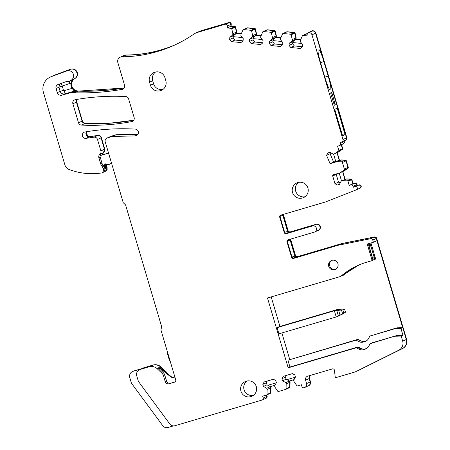 <?xml version="1.0" encoding="UTF-8"?>
<svg xmlns="http://www.w3.org/2000/svg" width="450" height="450" viewBox="0 0 450 450"><rect width="100%" height="100%" fill="white"/><g stroke="black" fill="none" stroke-linecap="round" stroke-linejoin="round"><path stroke-width="0.67" d="M283.016 214.481L282.864 215.364A1.609 1.603 -114.3 0 0 282.921 215.685L287.499 231.131A1.609 1.603 -114.3 0 0 287.623 231.429L289.373 232.279L289.856 232.059L287.859 230.968L283.281 215.522L283.365 214.38A1.609 1.603 65.7 0 0 283.281 215.522L287.859 230.968L288.157 230.833L283.584 215.387A1.609 1.603 65.7 0 1 283.641 214.296M281.306 214.903L280.046 216.636A1.609 1.603 -114.3 0 0 280.108 216.956L284.681 232.403A1.609 1.603 -114.3 0 0 284.805 232.701L286.757 233.454M373.027 260.218L372.791 259.442L373.033 260.213L372.144 260.612L367.251 244.08L373.399 242.269L372.752 240.081A1.935 1.924 65.7 0 0 370.524 238.731L338.259 245.233L293.58 258.401A1.609 1.603 65.7 0 1 291.583 257.31L287.01 241.858A1.609 1.603 65.7 0 1 288.084 239.861L314.229 232.161A3.223 3.206 65.7 0 0 316.322 227.953A3.223 3.206 65.7 0 0 312.401 225.979L286.256 233.685A1.609 1.603 65.7 0 1 284.265 232.594L279.686 217.142A1.609 1.603 65.7 0 1 280.766 215.145L325.446 201.977L356.276 189.866A1.688 1.682 65.7 0 0 356.355 189.838L359.949 188.213A1.688 1.682 65.7 0 1 359.876 188.246C361.485 186.401 361.119 185.338 358.774 185.051L357.007 185.574L356.738 184.663C356.299 183.561 355.5 183.116 354.336 183.336L352.8 183.791L351.579 179.668L350.978 179.207L346.05 179.061L344.818 179.426L346.348 178.926L351.276 179.066A0.647 0.641 65.7 0 1 351.877 179.533L353.098 183.656L354.634 183.201A1.935 1.924 65.7 0 1 357.036 184.528L357.306 185.439L359.077 184.916A1.688 1.682 65.7 0 1 361.131 185.951A1.688 1.682 65.7 0 1 360.253 188.078L359.949 188.213A1.688 1.682 65.7 0 0 360.832 186.086A1.688 1.682 65.7 0 0 358.774 185.051L359.077 184.916M290.34 239.197L290.183 240.081A1.609 1.603 -114.3 0 0 290.244 240.401L294.823 255.847A1.609 1.603 -114.3 0 0 294.941 256.151L296.696 256.995L292.905 258.114M288.619 239.619L287.37 241.352A1.609 1.603 -114.3 0 0 287.426 241.672L292.005 257.119A1.609 1.603 -114.3 0 0 292.129 257.423L294.103 258.165M70.942 92.543L73.789 91.26L64.884 93.881A3.223 0.326 73.6 0 0 64.271 90.658L72.045 88.363A6.711 6.677 65.7 0 1 71.016 83.436C71.595 81.231 72.416 79.836 73.485 79.256A6.446 6.413 65.7 0 1 72.478 79.824L69.632 81.107A6.446 6.413 65.7 0 1 66.696 81.669A3.223 3.206 65.7 0 0 65.436 81.861L58.016 84.589A3.223 3.206 65.7 0 0 56.059 88.521L57.251 92.548A3.87 3.848 65.7 0 0 62.038 95.164L70.942 92.543A3.223 3.206 65.7 0 1 72.686 92.526L75.532 91.243L73.721 90.191A3.223 0.326 -106.4 0 1 73.789 91.26A3.223 3.206 65.7 0 1 75.532 91.243M72.045 88.363L73.721 90.191M132.581 371.481L133.178 371.211A5.158 5.13 65.7 0 1 133.841 370.963L142.447 368.426L140.197 369.444A5.158 5.13 -114.3 0 0 139.545 369.686L141.193 368.944A5.158 5.13 65.7 0 1 141.846 368.696L133.245 371.233A5.158 5.13 65.7 0 0 129.78 377.629L131.169 382.32A5.158 5.13 65.7 0 0 131.968 383.923L162.787 425.728A4.832 4.809 65.7 0 0 168.024 427.5L173.458 425.897M305.038 196.723A8.055 8.016 65.7 0 1 298.564 182.379M149.529 82.159L150.446 85.247A8.055 8.016 65.7 0 0 160.408 90.709A8.055 8.016 65.7 0 0 160.419 90.709A8.055 8.016 65.7 0 0 165.819 80.719L164.908 77.625A8.055 8.016 65.7 0 0 154.929 72.169A8.055 8.016 65.7 0 0 154.924 72.169A8.055 8.016 65.7 0 0 149.529 82.159L152.674 80.736A8.055 8.016 65.7 0 1 155.554 72.011M152.674 80.736L153.591 83.829A8.055 8.016 65.7 0 0 162.939 89.443M253.429 395.353A8.055 8.016 65.7 0 1 246.954 381.009M372.724 259.206L374.586 258.637L374.805 259.414L372.96 259.982M400.944 328.489L402.711 327.69L396.962 327.825L395.196 328.624L400.944 328.489L402.958 335.289L397.209 335.424L372.392 342.737A1.288 1.282 65.7 0 0 372.229 342.793L370.463 343.592A1.288 1.282 65.7 0 1 370.626 343.53L397.209 335.424M370.463 343.592A1.288 1.282 65.7 0 0 369.866 344.149L368.792 346.134A6.446 6.413 65.7 0 1 364.978 349.228L363.713 349.599A6.446 6.413 65.7 0 1 358.824 349.071L356.844 347.985A1.288 1.282 65.7 0 0 355.866 347.884L288.186 367.824L289.957 367.026L287.944 360.231L355.618 340.284A1.288 1.282 65.7 0 1 356.597 340.391L358.577 341.477A6.446 6.413 65.7 0 0 363.465 342.006L364.731 341.634A6.446 6.413 65.7 0 0 368.544 338.541L369.619 336.555A1.288 1.282 65.7 0 1 370.384 335.936L396.962 327.825M289.957 367.026L357.632 347.085A1.288 1.282 65.7 0 1 358.611 347.192L360.591 348.277A6.446 6.413 65.7 0 0 365.479 348.806L366.649 348.457M395.196 328.624L370.384 335.936M287.944 360.231L357.384 339.491A1.288 1.282 65.7 0 1 358.363 339.593L360.349 340.678A6.446 6.413 65.7 0 0 365.231 341.207L366.401 340.864M331.853 260.392A4.832 4.809 -114.3 0 0 335.801 269.145M288.186 367.824L267.502 298.001L340.627 276.452L358.38 265.247M342.259 275.648L358.718 265.101M342.686 275.518L344.16 274.854A70.898 70.526 65.7 0 1 359.443 264.797M370.935 242.994L375.683 259.02L374.805 259.414M271.192 296.91L279.939 326.452M281.869 332.955L289.71 359.432M370.215 335.998L371.987 335.199A1.288 1.282 65.7 0 1 372.15 335.137M373.399 242.269L376.937 240.677L402.711 327.69M69.632 81.107A6.446 6.413 65.7 0 0 70.622 80.55A6.711 6.677 65.7 0 1 71.072 80.263L74.672 78.638C80.072 75.876 75.87 66.943 70.296 69.345L54.011 75.375A12.893 12.825 65.7 0 1 54.849 75.032L51.255 76.652L66.701 70.965A5.158 5.13 65.7 0 1 71.072 80.263M72.686 92.526A6.711 6.677 65.7 0 0 74.256 92.767A234.748 233.528 65.7 0 0 122.074 89.376A3.223 3.206 65.7 0 0 124.582 85.297L117.838 62.539A4.511 4.489 65.7 0 1 122.096 56.762A128.908 128.233 65.7 0 0 149.434 53.617A128.908 128.233 65.7 0 0 173.756 45.473A128.908 128.233 65.7 0 0 193.759 34.178A12.893 12.825 65.7 0 1 197.398 32.439L224.752 24.379A3.223 3.206 65.7 0 1 225.866 24.255A1.609 1.603 65.7 0 1 227.362 26.021L227.183 27.945L231.204 28.344A0.647 0.641 65.7 0 1 231.773 28.845L232.847 33.683L232.723 34.965L236.317 33.339L233.432 35.724L233.196 37.901L234.883 40.033L231.368 41.619L240.953 42.57L243.051 40.843L234.883 40.033M233.196 37.901L229.635 39.51L231.368 41.619M243.051 40.843L243.253 38.678L240.868 35.775L240.992 34.492L242.949 29.959A0.647 0.641 65.7 0 1 243.602 29.576L251.01 30.313A0.647 0.641 65.7 0 1 251.578 30.814L252.647 35.651L252.529 36.928L256.123 35.308L253.237 37.688L253.001 39.864L254.689 42.002L251.173 43.588L260.752 44.539L262.856 42.806L254.689 42.002M253.001 39.864L249.435 41.473L251.173 43.588M262.856 42.806L263.059 40.646L260.674 37.738L260.798 36.456L262.755 31.922A0.647 0.641 65.7 0 1 263.407 31.539L270.816 32.276A0.647 0.641 65.7 0 1 271.378 32.782L272.452 37.614L272.334 38.897L275.929 37.271L273.043 39.656L272.807 41.833L274.494 43.965L270.979 45.551L280.558 46.508L282.656 44.775L274.494 43.965M272.807 41.833L269.241 43.442L270.979 45.551M282.656 44.775L282.864 42.609L280.479 39.707L280.597 38.424L282.561 33.891A0.647 0.641 65.7 0 1 283.213 33.508L290.621 34.245A0.647 0.641 65.7 0 1 291.184 34.746L292.258 39.583L292.14 40.86L295.734 39.24L292.849 41.619L292.613 43.796L294.3 45.934L290.784 47.52L300.364 48.471L302.462 46.738L294.3 45.934M292.613 43.796L289.046 45.405L290.784 47.52M330.632 152.73L330.092 153.709L326.571 155.295L330.058 163.676L336.336 161.826A3.223 3.206 65.7 0 1 337.331 161.696L341.522 161.82A0.968 0.962 65.7 0 1 342.422 162.512L344.363 169.076A0.968 0.962 65.7 0 1 343.986 170.145L340.537 172.519A3.223 3.206 65.7 0 1 339.632 172.946L333.354 174.797A0.968 0.962 65.7 0 0 332.702 175.995L334.991 183.724L337.387 185.034L339.384 184.444L341.224 181.046L342.45 180.686L347.383 180.827A0.647 0.641 65.7 0 1 347.979 181.288L349.206 185.411L350.741 184.961A1.935 1.924 65.7 0 1 353.137 186.283L353.407 187.194L355.179 186.677A1.688 1.682 65.7 0 1 357.238 187.712A1.688 1.682 65.7 0 1 356.355 189.838M302.462 46.738L302.67 44.578L300.285 41.67L300.403 40.387L302.366 35.854A0.647 0.641 65.7 0 1 303.013 35.471L307.041 35.876L307.221 33.953A1.609 1.603 65.7 0 1 308.97 32.507L309.184 32.529A3.223 3.206 65.7 0 1 311.957 34.824L342.968 139.528A1.935 1.924 65.7 0 1 341.679 141.941L340.138 142.397L340.414 143.325A1.935 1.924 65.7 0 1 339.12 145.721L337.579 146.177L338.799 150.3A0.647 0.641 65.7 0 1 338.552 151.009L334.491 153.804L333.259 154.164L329.867 152.308L327.87 152.899L326.571 155.295M330.092 153.709L333.596 162.079L330.058 163.676M332.702 175.995L336.223 174.409L336.201 173.959M336.223 174.409L338.507 182.138L334.991 183.724M339.609 184.028L337.387 185.034M338.507 182.138L340.161 183.009M297.939 182.537A8.055 8.016 65.7 0 1 307.738 187.476A8.055 8.016 65.7 0 1 302.512 197.989A8.055 8.016 65.7 0 1 292.714 193.05A8.055 8.016 65.7 0 1 297.939 182.537M395.438 336.218L401.192 336.082L402.958 335.289M401.192 336.082L402.688 341.145A7.734 7.695 65.7 0 1 398.751 350.241L355.179 371.936L335.301 377.792L334.434 370.277A1.609 1.603 65.7 0 0 332.387 368.91L307.733 376.172A3.223 3.206 65.7 0 0 305.572 380.171L306.579 383.569A3.223 3.206 65.7 0 1 304.419 387.562L303.952 387.703A1.609 1.603 65.7 0 1 301.956 386.612L301.41 384.756L297.534 385.897A0.647 0.641 65.7 0 1 296.826 385.644L294.024 381.561L293.659 380.323L295.442 377.027L294.823 374.94L292.427 373.629L283.202 376.346L281.908 378.748L282.527 380.829L285.817 382.635L286.183 383.867L286.059 388.817A0.647 0.641 65.7 0 1 285.604 389.413L278.466 391.517A0.647 0.641 65.7 0 1 277.757 391.264L274.956 387.174L274.59 385.942L276.373 382.646L275.754 380.559L273.364 379.249L264.133 381.966L262.839 384.368L263.458 386.449L266.749 388.254L267.114 389.486L266.991 394.436A0.647 0.641 65.7 0 1 266.535 395.032L262.659 396.174L263.211 398.031A1.609 1.603 65.7 0 1 262.131 400.027L174.977 425.706A4.832 4.809 65.7 0 1 169.751 423.934L138.932 382.129A5.158 5.13 -114.3 0 1 138.133 380.526L136.744 375.834A5.158 5.13 -114.3 0 1 139.545 369.686M286.341 375.424L285.429 377.156L281.908 378.748M285.429 377.156L286.104 379.215L282.527 380.829M267.272 381.043L266.366 382.776L262.839 384.368M266.366 382.776L267.036 384.834L263.458 386.449M246.336 381.167A8.055 8.016 65.7 0 1 256.134 386.106A8.055 8.016 65.7 0 1 250.903 396.613A8.055 8.016 65.7 0 1 241.104 391.68A8.055 8.016 65.7 0 1 246.336 381.167M372.144 260.612L366.716 262.215A70.898 70.526 65.7 0 0 357.666 265.567A70.898 70.526 65.7 0 0 340.627 276.452M331.948 260.364A4.832 4.809 65.7 0 1 337.826 263.329A4.832 4.809 65.7 0 1 334.693 269.634A4.832 4.809 65.7 0 1 328.809 266.67A4.832 4.809 65.7 0 1 331.948 260.364M345.099 134.685L342.585 135.821L334.727 109.305L337.247 108.169L345.099 134.685L342.371 135.096M332.128 93.656L331.644 92.469L330.688 92.903L330.93 94.196L334.344 105.266L335.306 104.833L332.128 93.656L330.885 94.022M292.14 40.86L289.254 43.245L289.046 45.405M272.334 38.897L269.449 41.276L269.241 43.442M252.529 36.928L249.643 39.313L249.435 41.473M232.723 34.965L229.838 37.344L229.635 39.51M102.127 172.806L105.722 171.186A1.935 1.924 -114.3 0 0 106.853 169.374L107.151 169.239A1.935 1.924 65.7 0 1 106.02 171.051L105.722 171.186A1.935 1.924 -114.3 0 1 105.227 171.332L106.853 169.374L103.252 171A1.935 1.924 65.7 0 1 101.627 172.952A64.451 64.119 65.7 0 1 82.401 172.974A64.451 64.119 65.7 0 1 68.85 169.386A6.446 6.413 65.7 0 1 64.986 165.189L43.414 92.374A12.893 12.825 65.7 0 1 51.255 76.652M103.252 171L103.219 169.661L107.111 167.906A3.223 3.206 65.7 0 0 106.982 167.074L106.335 164.891A1.609 1.603 65.7 0 0 105.998 164.278L105.711 163.958M102.639 154.749A3.223 3.206 65.7 0 1 103.376 152.927L103.078 153.062A3.223 3.206 -114.3 0 1 103.472 152.668L104.479 149.293A3.223 3.206 65.7 0 1 103.472 152.668A3.223 3.206 -114.3 0 0 103.078 153.062L99.478 154.688A3.223 3.206 65.7 0 0 98.871 157.663L100.766 164.064A3.223 3.206 65.7 0 0 101.441 165.285L102.099 166.039A1.609 1.603 65.7 0 1 102.437 166.646L103.084 168.834A3.223 3.206 65.7 0 1 103.219 169.661M99.478 154.688A3.223 3.206 65.7 0 1 99.877 154.288A3.223 3.206 65.7 0 0 100.879 150.913L104.479 149.293L101.081 137.835C100.564 136.198 99.383 135.439 97.532 135.557L89.589 136.727L87.547 136.35L86.445 131.737A3.223 3.206 65.7 0 0 89.589 136.727L97.532 135.557A3.223 3.206 65.7 0 1 101.081 137.835L104.479 149.293L104.777 149.158A3.223 3.206 65.7 0 1 103.77 152.533A3.223 3.206 65.7 0 0 103.376 152.927M175.168 381.774L169.183 383.743L174.409 382.207A1.935 1.924 65.7 0 0 175.703 379.806L160.914 329.878L161.662 326.745L125.578 204.93L123.244 202.708L105.233 141.902A3.223 3.206 65.7 0 1 107.392 137.908L112.314 136.457L135.112 135.917A3.414 3.397 65.7 0 0 138.364 131.889A3.414 3.397 65.7 0 0 135.197 129.099A224.021 222.851 65.7 0 0 84.96 131.991A3.223 3.206 65.7 0 0 83.953 137.97A3.223 3.206 65.7 0 0 85.995 138.347L93.932 137.177A3.223 3.206 65.7 0 1 97.487 139.455L100.879 150.913M169.183 383.743A3.223 3.206 65.7 0 1 165.189 381.561L166.511 380.97L164.751 375.024A5.158 5.13 65.7 0 0 163.356 372.746L158.574 368.19L157.258 368.781L162.039 373.343A5.158 5.13 65.7 0 1 163.429 375.621L165.189 381.561M140.197 369.444L149.141 366.806A8.381 8.336 65.7 0 1 157.258 368.781M76.883 99.427A3.223 3.206 65.7 0 0 76.466 102.144L72.872 103.764A3.223 3.206 65.7 0 1 75.375 99.686A225.585 224.409 65.7 0 1 125.668 96.542A3.223 3.206 65.7 0 1 128.593 98.848L134.128 117.529A3.223 3.206 65.7 0 1 131.659 121.596A217.08 215.944 65.7 0 1 81.439 125.083A3.223 3.206 65.7 0 1 78.502 122.777L82.097 121.151L76.466 102.144L76.877 99.427M72.872 103.764L78.502 122.777M329.805 89.415A12.893 1.305 73.6 0 1 324.962 77.591L320.659 63.073A12.893 1.305 73.6 0 1 318.195 50.169L319.039 49.792A12.893 1.305 73.6 0 0 319.039 49.792A12.893 1.305 73.6 0 1 323.893 61.611L328.196 76.129A12.893 1.305 73.6 0 1 330.66 89.032L329.822 89.409A12.893 1.305 73.6 0 1 329.805 89.415L329.822 89.409M308.154 32.642L311.754 31.016A1.609 1.603 65.7 0 1 312.564 30.887L312.778 30.904A3.223 3.206 65.7 0 1 315.551 33.204L346.562 137.908A1.935 1.924 65.7 0 1 345.274 140.321C346.371 139.877 346.798 139.072 346.562 137.908L315.551 33.204C315.09 31.877 314.162 31.112 312.778 30.904L311.749 31.016M355.179 371.936L402.345 348.615C405.816 346.753 407.126 343.727 406.288 339.525L376.352 238.461L374.119 237.111L341.854 243.613L297.174 256.776L295.178 255.684L290.604 240.238L290.689 239.096A1.609 1.603 65.7 0 0 290.604 240.238L295.178 255.684L295.481 255.549L290.902 240.103A1.609 1.603 65.7 0 1 290.964 239.018M107.392 137.908L110.582 136.434A3.223 3.206 65.7 0 1 110.992 136.282L116.212 134.702L137.987 134.184M112.314 136.457L116.212 134.702M137.914 134.314L115.909 134.837L137.914 134.314M166.551 372.892L160.852 367.161C158.496 365.051 155.79 364.393 152.736 365.186L143.044 368.106M265.725 398.407L266.805 396.405L266.406 395.072L266.805 396.405A1.609 1.603 65.7 0 1 265.725 398.407M267.114 389.486L270.709 387.866L270.585 392.811A0.647 0.641 65.7 0 1 270.129 393.412L270.585 392.811L270.709 387.866L270.343 386.629L274.956 385.262M266.749 388.254L270.343 386.629L270.709 387.866L271.012 387.731L270.889 392.676A0.647 0.641 65.7 0 1 270.512 393.244L266.614 395.004M286.183 383.867L289.777 382.247L289.654 387.191A0.647 0.641 65.7 0 1 289.198 387.793L289.654 387.191L289.777 382.247L289.412 381.009L294.024 379.642M285.817 382.635L289.412 381.009L289.777 382.247L290.076 382.112L289.957 387.056A0.647 0.641 65.7 0 1 289.581 387.624L285.683 389.385M308.014 385.942C309.803 385.341 310.522 384.007 310.174 381.949L309.167 378.546L309.774 375.57A3.223 3.206 65.7 0 0 309.167 378.546L310.174 381.949A3.223 3.206 65.7 0 1 308.014 385.942M81.439 125.083L85.033 123.463A217.08 215.944 65.7 0 0 133.701 120.263L109.462 123.244L85.033 123.463C83.571 123.317 82.592 122.546 82.097 121.151L76.466 102.144L76.77 102.009A3.223 3.206 65.7 0 1 77.119 99.388M338.259 245.233L342.152 243.478L374.417 236.976A1.935 1.924 65.7 0 1 376.65 238.326L406.586 339.39A7.734 7.695 65.7 0 1 402.649 348.48L358.774 370.311L402.649 348.48M353.407 187.194L357.306 185.439M349.206 185.411L353.098 183.656M342.45 180.686L346.348 178.926M341.224 181.046L346.05 179.061L350.978 179.207A0.647 0.641 65.7 0 1 351.579 179.668L352.8 183.791L354.336 183.336A1.935 1.924 65.7 0 1 356.738 184.663L357.007 185.574L358.774 185.051L355.179 186.677M336.336 161.826L339.93 160.206A3.223 3.206 65.7 0 1 340.926 160.076L345.116 160.194A0.968 0.962 65.7 0 1 346.016 160.892L347.957 167.451A0.968 0.962 65.7 0 1 347.586 168.525L344.132 170.893A3.223 3.206 65.7 0 1 343.226 171.326L347.586 168.525L347.957 167.451L346.016 160.892L345.116 160.194L340.926 160.076L335.745 161.438L339.491 160.29L337.207 152.578M334.491 153.804L338.085 152.179L342.146 149.389L342.399 148.674L341.246 144.782L342.399 148.674A0.647 0.641 65.7 0 1 342.146 149.389L338.383 152.044L342.444 149.254A0.647 0.641 65.7 0 0 342.697 148.539L341.544 144.647M342.714 144.101C343.8 143.657 344.233 142.858 344.008 141.699L343.806 141.002L344.008 141.699A1.935 1.924 65.7 0 1 342.714 144.101M302.687 35.527L306.287 33.907A0.647 0.641 65.7 0 1 306.613 33.851L307.226 33.913L305.961 34.234M292.258 39.583L295.853 37.958L294.784 33.126L294.216 32.619L286.808 31.883L286.155 32.265M282.887 33.559L286.481 31.939A0.647 0.641 65.7 0 1 286.808 31.883L294.216 32.619A0.647 0.641 65.7 0 1 294.784 33.126L295.853 37.958L295.734 39.24L296.156 37.822L296.032 39.105L300.757 39.572M272.452 37.614L276.053 35.994L274.978 31.157L274.41 30.656L267.002 29.919L266.349 30.302M263.081 31.596L266.676 29.97A0.647 0.641 65.7 0 1 267.002 29.919L274.41 30.656A0.647 0.641 65.7 0 1 274.978 31.157L276.053 35.994L275.929 37.271L276.351 35.859L276.227 37.136L280.952 37.609M252.647 35.651L256.247 34.026L255.172 29.194L254.604 28.688L247.196 27.951L246.549 28.333M243.276 29.627L246.87 28.007A0.647 0.641 65.7 0 1 247.196 27.951L254.604 28.688A0.647 0.641 65.7 0 1 255.172 29.194L256.247 34.026L256.123 35.308L256.545 33.891L256.421 35.173L261.146 35.64M232.847 33.683L236.441 32.062L235.367 27.225L234.799 26.724L230.777 26.325L230.957 24.401L229.461 22.635L199.356 31.427A12.893 12.825 65.7 0 1 200.993 30.819L228.347 22.759A3.223 3.206 65.7 0 1 229.461 22.635A1.609 1.603 65.7 0 1 230.957 24.401L230.777 26.325L235.102 26.589A0.647 0.641 65.7 0 1 235.665 27.09L236.739 31.922L236.621 33.204L241.341 33.677M227.183 27.945L230.777 26.325L234.799 26.724A0.647 0.641 65.7 0 1 235.367 27.225L236.441 32.062L236.317 33.339L236.739 31.922M149.434 53.617L153.028 51.998A128.908 128.233 65.7 0 0 175.545 44.646A128.908 128.233 65.7 0 1 153.028 51.998C144.034 54.028 134.921 55.074 125.696 55.142L123.885 55.536A4.511 4.489 65.7 0 1 125.696 55.142L125.994 55.007A4.511 4.489 65.7 0 0 124.183 55.401L120.291 57.161M74.256 92.767L77.85 91.142A234.748 233.528 65.7 0 0 124.166 88.009L77.85 91.142C70.734 90.596 69.424 81.416 74.233 78.919A6.711 6.677 65.7 0 1 74.672 78.638L74.97 78.502A5.158 5.13 65.7 0 0 70.594 69.21L55.148 74.897A12.893 12.825 65.7 0 0 54.309 75.24L50.417 76.995M267.036 384.834L270.343 386.629L267.874 385.279L276.289 382.798L267.874 385.279L270.394 386.606M286.104 379.215L289.412 381.009L286.942 379.659L295.358 377.179L286.942 379.659L289.463 380.987M333.596 162.079L339.491 160.29M300.707 39.684L295.824 39.201L292.849 41.619L289.254 43.245M280.907 37.721L276.019 37.232L273.043 39.656L269.449 41.276M261.101 35.752L256.213 35.269L253.237 37.688L249.643 39.313M241.296 33.784L236.407 33.3L233.432 35.724L229.838 37.344M106.853 169.374L106.813 168.041A3.223 3.206 65.7 0 0 106.684 167.209L105.699 164.413A1.609 1.603 65.7 0 1 106.037 165.026L106.684 167.209A3.223 3.206 65.7 0 1 106.813 168.041L106.853 169.374M103.078 153.062A3.223 3.206 -114.3 0 0 102.341 154.839A3.223 3.206 -114.3 0 1 103.078 153.062M339.193 173.076L341.516 180.911L339.193 173.076M333.568 154.074L335.745 161.438L333.568 154.074M292.759 42.564L301.753 43.459L292.759 42.564L292.871 41.614L292.759 42.564M272.953 40.601L281.947 41.49L272.953 40.601L273.066 39.645L272.953 40.601M253.148 38.633L262.142 39.527L253.148 38.633L253.26 37.676L253.148 38.633M233.342 36.669L242.336 37.558L233.342 36.669L233.454 35.713L233.342 36.669M288.157 230.833A1.609 1.603 65.7 0 0 290.154 231.924L315.996 224.359A3.223 3.206 65.7 0 1 319.916 226.333A3.223 3.206 65.7 0 1 317.824 230.535C321.851 229.556 319.905 222.998 315.996 224.359L289.856 232.059A1.609 1.603 65.7 0 1 287.859 230.968L287.499 231.131M270.653 386.527L271.012 387.731M106.987 138.06L110.88 136.305A3.223 3.206 65.7 0 1 111.291 136.148M85.995 138.347L89.888 136.592A3.223 3.206 65.7 0 1 86.681 131.698M89.888 136.592L97.83 135.422A3.223 3.206 65.7 0 1 101.385 137.7L104.777 149.158M107.151 169.239L107.111 167.906M124.228 87.919A234.748 233.528 65.7 0 1 78.148 91.007A6.711 6.677 65.7 0 1 74.97 78.502M175.697 44.578A128.908 128.233 65.7 0 1 153.332 51.863A128.908 128.233 65.7 0 1 125.994 55.007M195.756 33.047L199.654 31.292A12.893 12.825 65.7 0 1 201.296 30.684L228.645 22.624A3.223 3.206 65.7 0 1 229.764 22.5A1.609 1.603 65.7 0 1 231.261 24.266L231.075 26.19M246.87 28.007L247.168 27.872A0.647 0.641 65.7 0 1 247.494 27.816L254.908 28.552A0.647 0.641 65.7 0 1 255.471 29.059L256.545 33.891M266.676 29.97L266.974 29.835A0.647 0.641 65.7 0 1 267.3 29.784L274.708 30.521A0.647 0.641 65.7 0 1 275.276 31.022L276.351 35.859M286.481 31.939L286.779 31.804A0.647 0.641 65.7 0 1 287.106 31.747L294.514 32.484A0.647 0.641 65.7 0 1 295.082 32.991L296.156 37.822M306.287 33.907L306.585 33.767A0.647 0.641 65.7 0 1 306.911 33.716L307.254 33.75M311.754 31.016L312.053 30.881A1.609 1.603 65.7 0 1 312.868 30.752L313.076 30.769A3.223 3.206 65.7 0 1 315.849 33.069L346.866 137.773A1.935 1.924 65.7 0 1 345.819 140.096L341.921 141.851M344.104 140.867L344.312 141.564A1.935 1.924 65.7 0 1 343.26 143.871L339.362 145.631M340.234 160.071A3.223 3.206 65.7 0 1 341.229 159.941L345.414 160.059A0.968 0.962 65.7 0 1 346.314 160.757L348.261 167.316A0.968 0.962 65.7 0 1 347.884 168.39L344.43 170.758A3.223 3.206 65.7 0 1 343.935 171.039L340.043 172.794M342.821 171.54L345.116 179.291M290.154 231.924L316.294 224.224A3.223 3.206 65.7 0 1 320.214 226.198A3.223 3.206 65.7 0 1 318.538 230.248L314.64 232.009M296.696 256.995L297.473 256.641A1.609 1.603 65.7 0 1 295.481 255.549M297.473 256.641L342.152 243.478M305.572 380.171L309.471 378.411A3.223 3.206 65.7 0 1 310.027 375.497M309.471 378.411L310.478 381.814A3.223 3.206 65.7 0 1 308.728 385.656L304.83 387.411M289.721 380.914L290.076 382.112M266.715 394.959L267.103 396.27A1.609 1.603 65.7 0 1 266.226 398.194L262.333 399.949M142.447 368.426L143.797 367.819A5.158 5.13 -114.3 0 0 143.139 368.061L143.438 367.926A5.158 5.13 65.7 0 1 144.096 367.684L153.039 365.051A8.381 8.336 65.7 0 1 161.151 367.026L165.932 371.588A5.158 5.13 65.7 0 1 167.153 373.376M76.77 102.009L82.395 121.016L82.097 121.151A3.223 3.206 65.7 0 0 85.033 123.463L85.331 123.328A3.223 3.206 65.7 0 1 82.395 121.016M133.763 120.172A217.08 215.944 65.7 0 1 85.331 123.328M66.701 70.965L70.296 69.345L55.148 74.897M70.594 69.21L70.296 69.345A5.158 5.13 65.7 0 1 74.672 78.638A6.711 6.677 65.7 0 0 77.85 91.142L78.148 91.007M153.332 51.863L153.028 51.998A128.908 128.233 65.7 0 1 125.696 55.142L122.096 56.762M233.454 35.713L236.621 33.204M253.26 37.676L256.421 35.173M273.066 39.645L276.227 37.136M292.871 41.614L296.032 39.105M311.259 31.365A1.609 1.603 65.7 0 1 311.574 31.112M336.994 152.674L339.277 160.38M342.613 171.636L344.908 179.381M370.524 238.731L374.119 237.111L341.854 243.613L297.174 256.776A1.609 1.603 65.7 0 1 295.178 255.684L294.823 255.847M374.417 236.976L374.119 237.111A1.935 1.924 65.7 0 1 376.352 238.461L406.288 339.525A7.734 7.695 65.7 0 1 402.345 348.615L398.751 350.241M144.096 367.684L153.039 365.051M161.151 367.026L160.852 367.161A8.381 8.336 -114.3 0 0 152.736 365.186L149.141 366.806M159.379 367.824L160.852 367.161L165.634 371.723A5.158 5.13 65.7 0 1 166.556 372.898M277.099 327.645L278.933 333.821L336.173 316.957A16.11 16.026 -114.3 0 0 336.201 316.946L334.367 310.77L277.099 327.645L279.377 326.616L336.623 309.746L334.344 310.776M338.664 315.99L342.574 313.701L341.477 310.005L334.367 310.77M336.707 310.264L338.439 316.097L336.201 316.946M342.574 313.701L345.521 312.204L340.903 314.983M343.738 313.009L342.821 309.921L344.61 309.111L339.188 309.223L336.623 309.746M342.821 309.921L341.477 310.005M345.521 312.204L344.61 309.111M158.574 368.19A8.381 8.336 65.7 0 0 158.271 367.909A6.126 6.092 65.7 0 1 161.162 369.18L171.219 377.229L174.15 377.421M158.271 367.909L158.749 367.695A6.126 6.092 65.7 0 1 161.64 368.961L171.697 377.01M174.825 376.83L173.874 377.567L171.219 377.229M170.499 383.152A3.223 3.206 65.7 0 1 166.511 380.97M111.504 163.063A2.576 2.565 65.7 0 0 110.908 163.446A4.511 4.489 65.7 0 1 105.857 164.025A1.288 1.282 65.7 0 0 104.029 165.521L104.929 165.116A1.288 1.282 65.7 0 1 105.221 163.873M111.555 163.249A4.511 4.489 65.7 0 1 110.706 163.749L109.806 164.154M102.099 166.039L103.421 165.442L102.758 164.689A3.223 3.206 65.7 0 1 102.082 163.468L100.187 157.067A3.223 3.206 65.7 0 1 100.091 155.644L108.562 153.129M103.421 165.442A1.609 1.603 65.7 0 1 103.759 166.056L104.288 167.844L104.681 167.726L104.029 165.521M104.681 167.726L105.581 167.321L104.929 165.116M100.091 155.644L108.529 153.017M108.096 153.287L108.546 153.079M170.106 360.911A3.87 3.848 65.7 0 1 169.099 359.235L167.31 353.188A3.87 3.848 65.7 0 1 167.243 351.242M61.054 83.475A3.223 0.326 -110.2 0 1 62.28 86.192L63.473 90.219L57.251 92.548M284.653 232.307L287.623 231.429M280.074 216.186L282.864 215.364M286.796 233.438L286.256 233.685M285.581 233.393L289.373 232.279M279.686 217.142L280.108 216.956M284.265 232.594L284.681 232.403M291.977 257.023L294.941 256.151M287.398 240.902L290.183 240.081M68.839 81.405A3.223 0.326 -110.2 0 1 69.699 83.464L58.905 87.238L59.844 83.919M69.699 81.079A3.223 0.292 -87.2 0 1 69.699 83.464A9.669 9.619 65.7 0 0 71.016 83.436M56.059 88.521L58.905 87.238L60.098 91.26A3.87 3.848 65.7 0 0 64.884 93.881L62.038 95.164M64.271 90.658A0.647 0.641 65.7 0 1 63.473 90.219M133.245 371.233L133.841 370.963M374.586 258.637L374.079 256.939L372.392 257.456L373.101 259.942M369.191 247.281L371.053 246.713A2.902 0.292 -106.4 0 0 369.956 244.052L368.702 244.62A2.902 0.292 -106.4 0 0 369.253 247.523L368.724 245.362M372.392 257.462L369.084 245.976A1.609 1.603 -114.3 0 0 369.956 244.052M294.081 258.171L293.58 258.401M355.618 340.284L357.384 339.491M372.285 257.749L369.253 247.523L372.786 259.447L372.291 257.743L371.413 258.142M371.053 246.713L374.079 256.939L374.951 256.545M70.622 80.55L73.468 79.267M364.731 341.634L366.322 340.914M363.465 342.006L365.231 341.207M287.01 241.858L287.426 241.672M291.583 257.31L292.005 257.119M150.446 85.247L153.591 83.829M160.419 90.709L162.411 89.809M370.626 343.53L372.392 342.737M364.978 349.228L366.57 348.508M363.713 349.599L365.479 348.806M358.824 349.071L360.591 348.277M356.844 347.985L358.611 347.192M355.866 347.884L357.632 347.085M358.577 341.477L360.349 340.678M356.597 340.391L358.363 339.593M335.306 104.833L334.249 105.142M335.059 103.539L333.81 103.911M320.524 62.606L323.893 61.611M324.821 77.124L328.196 76.129M329.591 89.347L330.66 89.032M311.957 34.824L315.849 33.069M342.968 139.528L346.866 137.773M309.184 32.529L313.076 30.769M372.752 240.081L376.65 238.326M402.688 341.145L406.586 339.39M137.52 134.837L135.112 135.917M144.506 368.173L148.399 366.418M162.039 373.343L163.356 372.746M165.285 371.88L165.932 371.588M163.429 375.621L164.751 375.024M174.409 382.207L174.887 381.988M263.211 398.031L267.103 396.27M266.991 394.436L270.889 392.676M286.059 388.817L289.957 387.056M306.579 383.569L310.478 381.814M131.659 121.596L133.026 120.983M353.137 186.283L357.036 184.528M350.741 184.961L354.634 183.201M347.979 181.288L351.877 179.533M347.383 180.827L351.276 179.066M340.537 172.519L344.43 170.758M343.986 170.145L347.884 168.39M344.363 169.076L348.261 167.316M342.422 162.512L346.314 160.757M341.522 161.82L345.414 160.059M337.331 161.696L341.229 159.941M338.552 151.009L342.444 149.254M338.799 150.3L342.697 148.539M340.414 143.325L344.312 141.564M308.97 32.507L312.868 30.752M303.013 35.471L306.911 33.716M291.184 34.746L295.082 32.991M290.621 34.245L294.514 32.484M283.213 33.508L287.106 31.747M271.378 32.782L275.276 31.022M270.816 32.276L274.708 30.521M263.407 31.539L267.3 29.784M251.578 30.814L255.471 29.059M251.01 30.313L254.908 28.552M243.602 29.576L247.494 27.816M231.773 28.845L235.665 27.09M231.204 28.344L235.102 26.589M227.362 26.021L231.261 24.266M225.866 24.255L229.764 22.5M224.752 24.379L228.645 22.624M197.398 32.439L201.296 30.684M122.074 89.376L123.508 88.729M103.084 168.834L106.982 167.074M102.437 166.646L103.759 166.056M105.036 165.476L106.335 164.891M104.873 164.784L105.998 164.278M101.441 165.285L102.758 164.689M102.082 163.468L100.766 164.064M98.871 157.663L100.187 157.067M103.77 152.533L99.877 154.288M97.487 139.455L101.385 137.7M93.932 137.177L97.83 135.422M290.244 240.401L290.902 240.103M312.401 225.979L316.294 224.224M282.921 215.685L283.584 215.387M342.236 314.246L340.059 315.231L338.558 310.101M339.188 309.223L336.949 310.23M340.718 309.122L338.541 310.101M161.162 369.18L161.64 368.961M110.908 163.446L111.532 163.17M143.139 368.061L142.11 368.527"/></g></svg>
